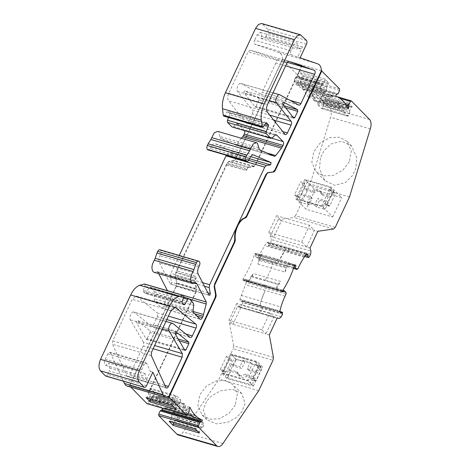 <?xml version="1.0" encoding="UTF-8"?>
<svg xmlns="http://www.w3.org/2000/svg" width="470" height="470" viewBox="0 0 470 470"><rect width="100%" height="100%" fill="white"/><g stroke="black" fill="none" stroke-linecap="round" stroke-linejoin="round"><path stroke-width="0.35" stroke-dasharray="2.35 1.76" d="M347.377 107.207L309.031 96.044L308.438 97.313L303.003 89.1L295.877 84.5L302.662 86.474L307.533 89.088L305.336 89.083L331.514 96.703L329.364 97.061L328.43 96.497L328.841 94.094L335.627 96.068M307.533 89.088L333.712 96.708L328.841 94.094M235.305 404.999L229.008 413.371L219.302 418.77L209.72 419.17L202.129 415.028L197.864 405.469L199.915 394.694L206.218 386.322L215.918 380.923L225.5 380.524L233.096 384.666L237.356 394.224L235.305 404.999M206.489 401.404L203.287 409.617L206.559 419.546L216.106 423.84L227.897 422.283L236.851 417.178L241.88 411.702L245.087 403.489L241.815 393.56L232.268 389.266L220.477 390.823L211.524 395.928L206.489 401.404M349.269 161.709L342.971 170.087L333.271 175.48L323.689 175.88L316.093 171.738L311.827 162.179L313.884 151.411L320.182 143.033L329.881 137.639L339.463 137.24L347.06 141.382L351.325 150.941L349.269 161.709M320.458 158.114L319.436 168.736L324.811 180.633L334.687 185.292L345.297 182.548L352.359 175.698L355.843 168.419L356.865 157.797L351.49 145.9L341.614 141.241L331.003 143.985L323.942 150.829L320.458 158.114M174.37 307.333L136.276 296.1L132.205 299.343L112.765 340.844L112.477 344.281L127.229 376.511L166.404 388.038M127.229 376.511C128.04 377.099 128.851 376.635 129.655 375.13L164.823 385.365M179.334 340.938L150.089 332.425L150.059 330.856L137.428 320.599C136.582 320.646 136.247 321.31 136.423 322.596L146.34 339.328L185.121 350.62M146.182 339.234L147.157 338.682L184.358 349.51M199.415 265.597L160.628 254.311L159.923 255.821C158.772 258.553 158.601 260.891 159.424 262.847L170.351 283.951L209.297 295.336M170.351 283.951C171.062 284.115 171.45 283.545 171.509 282.253L170.422 276.301L170.88 273.428L179.311 255.422M258.659 147.727L219.878 136.441L220.659 138.433L235.729 145.077L274.574 156.387M291.012 50.807C290.343 52.464 290.337 53.739 291 54.649L297.698 57.076L302.457 46.918L300.794 48.563L297.163 49.092C298.168 46.606 298.18 44.685 297.187 43.334L296.599 42.97L293.544 45.402L291.012 50.807L254.658 40.226C253.982 41.889 253.976 43.17 254.64 44.068L291.353 54.878M284.896 134.238L246.198 123.046L285.372 134.573M246.198 123.046C246.997 123.645 247.808 123.181 248.624 121.665L282.817 131.612M285.619 107.8L258.947 100.034L258.858 98.43L244.952 90.904C244.083 91.104 243.777 91.803 244.047 92.995L255.198 106.943L293.962 118.229M255.04 106.849L256.015 106.296L292.957 117.048M268.241 244.723L268.652 246.01L288.527 251.797L288.116 250.504L268.241 244.723L268.441 243.478L267.224 242.238L266.602 242.461L258.124 257.243L277.876 263.259L277.059 263.594L257.184 257.807L255.609 256.409L293.774 267.536M145.165 373.568L108.805 362.987L109.757 368.186L109.299 371.059L145.659 381.646L150.418 371.488L146.781 363.504L146.117 362.858L144.084 364.479L141.552 369.884C140.554 372.363 140.548 374.279 141.523 375.642L142.116 376.006L145.165 373.568L146.117 378.767L145.659 381.646M146.781 363.504L110.421 352.917L109.757 352.271L107.724 353.892L105.192 359.297C104.199 361.777 104.187 363.698 105.163 365.061L105.756 365.419L108.805 362.987M312.297 190.873C314.072 189.463 315.899 188.993 317.785 189.469L319.6 190.544L320.793 193.346L328.812 195.684L326.333 200.966L317.749 198.469L319.577 200.332L328.166 202.834L326.333 200.966L323.243 207.57L321.656 205.978L330.322 187.483L333.735 190.943L309.201 183.805L307.374 181.937L304.278 188.541L312.297 190.873L314.124 192.741L306.111 190.409L304.278 188.541L301.805 193.828L303.632 195.69L312.221 198.193L309.125 204.797L300.541 202.294L303.632 195.69M320.793 193.346L322.626 195.214L321.433 192.412L319.612 191.337C317.732 190.861 315.899 191.331 314.124 192.741M258.124 257.243L257.319 257.883L277.194 263.67L275.485 262.195L275.49 260.662L255.615 254.881L255.609 256.409M345.779 107.959L319.6 100.339L318.642 100.903L317.644 103.036L317.638 104.569L321.539 108.552L322.514 108L323.513 105.867L323.53 104.346L349.709 111.966L349.692 113.487L348.693 115.62L347.718 116.172L343.817 112.189L343.823 110.656L344.821 108.523L345.779 107.959L319.453 100.257L345.779 107.959L346.754 107.348L348.182 104.093L322.003 96.473L320.575 99.728L346.754 107.348M299.431 84.459L298.462 85.011L294.555 81.028L320.734 88.648L324.641 92.631L298.62 85.105L324.794 92.725L325.61 92.079L326.609 89.946L300.43 82.326L299.431 84.459L325.61 92.079M266.261 122.699L227.662 111.419L266.443 122.705M264.639 124.985L229.671 114.809L229.636 113.364L227.815 111.513L226.939 111.889L265.72 123.181M149.63 388.896L150.6 388.343L154.507 392.327L180.68 399.947L176.779 395.963L150.441 388.244L176.62 395.863L175.804 396.515L174.805 398.648L148.632 391.028L149.63 388.896L175.804 396.515M201.8 427.724L175.621 420.104L176.579 419.534L177.578 417.407L177.584 415.868L173.677 411.885L172.707 412.437L171.709 414.569L171.691 416.091L197.87 423.711L197.888 422.189L198.886 420.057L199.856 419.504L203.763 423.488L203.757 425.027L202.758 427.154L201.8 427.724L175.621 420.104L201.8 427.724L200.819 428.335L199.398 431.583L197.371 430.996M300.541 202.294L298.709 200.432L301.805 193.828L310.388 196.325L307.298 202.928L314.653 205.073L317.749 198.469M321.539 108.552L347.876 116.272L321.539 108.552M320.734 88.648L320.74 87.109L294.561 79.489L294.555 81.028M223.526 115.955L224.842 115.385L226.939 111.889M182.143 301.599L143.362 290.307L143.432 291.659L182.213 302.944M184.034 304.801L145.248 293.509L143.432 291.659M198.951 261.267L159.771 249.74M160.164 249.981L160.646 250.469L199.433 261.761M180.68 399.947L180.674 401.48L154.495 393.86L154.507 392.327M173.677 411.885L199.856 419.504L173.677 411.885M233.232 366.083L236.322 359.48L234.459 357.599L231.369 364.203L239.917 366.665L241.78 368.545L233.232 366.083L231.369 364.203L228.89 369.49L230.752 371.365L238.737 373.662L239.935 376.476L243.337 377.704L247.197 376.1L255.175 378.397L253.318 376.523L255.792 371.235L257.654 373.11L249.106 370.654L252.196 364.044L260.744 366.506L257.654 373.11M260.744 366.506L258.882 364.632L255.792 371.235L247.243 368.774L250.334 362.17L243.008 360.061L239.917 366.665M239.935 376.476L238.073 374.596L241.474 375.83L245.334 374.22L253.318 376.523L250.222 383.126L247.379 380.295L255.997 361.888L258.882 364.632M238.073 374.602L236.874 371.788L228.89 369.49L225.8 376.094L227.662 377.968L252.084 385.001L250.222 383.126M247.243 368.774L249.106 370.654M286.06 294.044L246.304 282.476L246.333 280.972L244.735 279.192L264.792 285.096L244.911 279.309L243.924 279.838L263.799 285.625L264.769 285.073M255.615 254.881L255.709 253.553L254.693 253.929C251.72 263.2 247.825 271.525 242.996 278.898L243.113 280.437L243.924 279.838M310.588 254.264L270.838 242.69L269.657 245.211L309.407 256.779M331.902 189.075L328.812 195.684L330.639 197.547L322.626 195.214M310.388 196.325L312.221 198.193M308.438 97.313L315.223 99.288L314.824 100.145L341.003 107.765L341.402 106.907L348.188 108.881M294.561 79.489L295.56 77.356L321.738 84.976L320.74 87.109M302.662 86.474L302.263 87.326L302.386 89.018L303.191 89.441L305.336 89.083M336.867 94.147L297.428 82.667L296.47 83.231L295.877 84.5M302.457 46.918L266.096 36.337L264.434 37.982L260.803 38.511C261.813 36.02 261.819 34.104 260.832 32.747L260.239 32.389L257.19 34.821L254.658 40.226M207.793 149.83C208.598 150.424 209.403 149.959 210.219 148.45L249 159.741M260.803 38.511L297.163 49.092M143.362 290.307L144.836 286.183C145.201 284.755 144.977 284.033 144.184 284.021M183.735 297.058L149.971 287.229L148.82 288.069L146.176 293.045L145.248 293.509L184.187 304.895M160.628 254.311C161.298 252.654 161.304 251.374 160.646 250.469M154.495 393.86L153.496 395.993L179.675 403.613L180.674 401.48M189.88 407.202L183.094 405.228A59.408 31.308 106.2 0 0 186.472 411.033L160.293 403.413L158.296 396.192L157.315 396.751L156.915 397.608L150.13 395.634L149.536 396.897L149.513 398.419L189.269 409.993M183.094 405.228L183.494 404.37L184.61 403.947L185.691 407.995L159.512 400.375M195.655 418.041L196.061 417.19L191.296 415.803M187.636 414.734L169.882 409.57L169.564 410.24M236.874 371.788L238.737 373.662M245.334 374.22L247.197 376.1M236.322 359.48L244.87 361.935L241.78 368.545M244.87 361.935L243.008 360.061M250.334 362.17L252.196 364.044M175.851 272.706L175.392 275.579L194.786 281.225L195.238 278.352L175.851 272.706L176.732 270.826L196.119 276.472L195.238 278.352M228.919 161.31L227.257 162.961L226.487 164.6L246.121 170.493L248.601 167.479L253.653 166.744L255.645 164.77L302.239 65.295L301.998 65.054L282.605 59.408L236.011 158.878L234.348 160.523L228.919 161.31L248.313 166.956L246.65 168.601L245.881 170.246M279.621 311.404L262.448 306.405L262.63 308.42L242.755 302.633L242.573 300.618L241.944 300.859L279.726 311.857M282.517 291.071L263.799 285.625L262.994 286.224L243.113 280.437L282.87 292.005M268.458 245.892L269.657 245.211M270.838 242.69L271.214 239.559L310.97 251.127M333.735 190.943L330.639 197.547M306.111 190.409L309.201 183.805M328.166 202.834L325.07 209.438L316.486 206.935L319.577 200.332M316.486 206.935L314.653 205.073M307.298 202.928L309.125 204.797M323.243 207.57L325.07 209.438M309.031 96.044L309.048 94.523L346.361 105.386M313.707 100.568L340.18 108.417L338.805 104.14L312.626 96.52L313.707 100.568L339.886 108.188M341.003 107.765L340.022 108.323L313.843 100.703L314.824 100.145M321.738 84.976L322.696 84.412L296.376 76.71L322.696 84.412L296.517 76.792L295.56 77.356M300.43 82.326L300.453 80.805L326.632 88.425L326.609 89.946M321.392 70.694L301.998 65.054L255.404 164.524L253.741 166.168L248.313 166.956M336.796 94.165L297.281 82.585L337.002 94.147M258.947 100.034L256.015 106.296M273.634 120.05L252.29 113.834L248.624 121.665M226.24 155.329L227.621 154.195L231.775 153.596L232.444 151.399L215.201 143.767C213.68 143.327 212.252 144.384 210.93 146.94L210.219 148.45M244.564 130.642L237.844 123.681L236.193 123.921L233.514 126.571L231.851 126.818M229.671 114.809L228.567 117.494M188.993 298.662L150.206 287.376L154.559 291.811L154.994 294.202L154.26 298.832L154.689 301.2L161.545 308.038M199.938 319.083L161.157 307.791C161.968 308.379 162.779 307.921 163.584 306.411L164.747 303.209L193.023 311.434M150.089 332.425L147.157 338.682M166.797 319.582L157.221 316.792L153.555 324.623L185.885 334.029M179.675 403.613L178.718 404.177L152.397 396.474L178.864 404.259L152.538 396.557L153.496 395.993M148.632 391.028L148.608 392.55L174.787 400.17L174.805 398.648M194.786 281.225L196.201 289.003L195.743 291.876L176.356 286.236L176.808 283.357L175.392 275.579M184.316 403.712L158.137 396.098L184.316 403.718M169.882 409.57L169.887 408.019L168.953 407.455L166.809 407.813L192.988 415.433L195.132 415.075L196.066 415.633L196.061 417.19M200.896 421.849L161.521 410.351M227.662 377.968L230.752 371.365M255.175 378.397L252.084 385.001M256.362 362.117L232.021 355.114L234.459 357.599M242.755 302.633L241.574 305.153L261.449 310.94L262.63 308.42L282.505 314.207M246.304 282.476L239.941 299.396L240.017 300.336L241.228 301.57L280.978 313.143M241.228 301.57L241.944 300.859M279.767 311.904L259.892 306.123L261.044 301.176L265.092 290.578A44.691 23.547 106.2 0 0 261.026 301.205L259.892 306.117L240.017 300.336M282.746 290.466L276.442 288.633L276.342 289.943L275.596 289.179L248.448 281.277L249.194 282.047L249.294 280.731L242.996 278.898M264.252 280.461L264.91 280.02L251.333 276.066L250.68 276.513L277.829 284.415L275.596 289.179M272.383 263.112L258.805 259.158L258.753 260.221L272.33 264.169L272.383 263.112L285.954 267.06L288.186 262.295L288.938 263.059L295.084 264.81M254.693 253.929L260.991 255.762L261.79 255.157L261.038 254.393L288.186 262.295M306.093 254.435L268.441 243.478M306.358 254.035L286.483 248.254L287.105 248.025L286.483 248.254L287.105 248.025L286.483 248.254L284.379 251.356A44.691 23.547 106.2 0 0 279.016 260.862L286.483 248.248L266.602 242.461L267.224 242.238L306.981 253.812M310.018 247.99L306.628 247.003L301.705 241.968L268.74 232.374L273.658 237.391L270.268 236.416L271.214 239.559M273.658 237.391L306.622 246.985M307.374 181.937L305.847 180.357L297.181 198.851L321.656 205.978M330.322 187.483L305.847 180.357M298.709 200.432L297.181 198.851M333.395 191.343L335.087 193.07L335.081 194.604L329.946 205.566L328.971 206.118L327.279 204.397L323.889 203.41L325.734 205.231L329.129 206.218L325.581 205.132L326.55 204.579L331.685 193.617L331.691 192.083L330.005 190.356L333.395 191.343L327.279 204.397M294.561 194.874L296.406 196.695L299.073 197.471L297.222 195.649L294.561 194.874L300.671 181.82L303.338 182.595L304.807 179.464L331.468 187.225L341.714 197.676L315.053 189.915L304.807 179.464M303.338 182.595L305.03 184.322L305.024 185.856L299.889 196.818L298.914 197.371L296.247 196.595L297.222 196.043L302.357 185.08L302.363 183.547L300.671 181.82M319.6 100.339L320.575 99.728M349.709 111.966L349.751 110.403L323.572 102.783L323.53 104.346M337.401 96.791L311.44 89.235L310.647 89.84L309.096 92.96L309.048 94.523M328.565 96.638L302.386 89.018M296.517 76.792L297.498 76.181L298.926 72.932L298.908 71.44L302.991 75.605L329.17 83.225L325.087 79.06L325.105 80.552L298.926 72.932M325.105 80.552L323.677 83.801L322.696 84.412M302.051 76.122L328.224 83.736L329.17 83.225L302.991 75.605L302.051 76.122L300.495 79.236L300.453 80.805M326.632 88.425L326.673 86.856L328.224 83.736M297.428 82.667L298.403 82.056L338.153 93.624M253.653 166.744L233.772 160.957L228.726 161.692L226.728 163.666L175.886 272.206L175.339 275.655L176.661 282.887L196.536 288.674L195.214 281.442L196.36 276.713L176.732 270.826M283.616 102.154L244.888 90.88L283.674 102.166M285.654 65.853L275.867 63.004C276.536 61.335 276.542 60.054 275.884 59.161L250.24 50.19L248.166 51.8L228.726 93.301C227.451 96.421 227.386 98.917 228.532 100.797L267.312 112.083M252.29 113.834C252.93 112.265 252.966 111.014 252.39 110.086L269.733 115.138M298.761 105.069L259.981 93.783L298.926 105.139M273.023 92.819L240.846 83.454L259.981 93.783C260.75 94.082 261.485 93.565 262.178 92.226L289.99 100.322M250.24 50.19L288.985 61.464L250.24 50.19M253.571 154.936L214.996 143.697L253.782 154.983M274.515 156.363L235.729 145.077L236.951 144.255L266.654 152.897M275.772 134.72L237.45 123.446M306.469 40.432L267.683 29.14C268.341 30.056 268.335 31.337 267.665 32.982L306.452 44.268M189.416 299.102L167.414 292.692L167.502 290.713L183.335 295.33M158.713 273.704L157.344 271.689L154.213 272.394M146.511 385.706L107.73 374.414C106.907 375.93 106.097 376.388 105.304 375.794M175.962 331.814L137.305 320.54L176.091 331.826M153.132 348.752L143.35 345.908L143.556 342.319L154.636 345.544M189.992 337.366L151.211 326.08L190.303 337.531M165.939 321.41L133.768 312.045L151.211 326.08C152.016 326.538 152.797 326.057 153.555 324.623M157.221 316.792C157.92 315.041 157.897 313.737 157.15 312.873L168.407 316.151M152.538 396.557L151.563 397.168L150.7 399.142M176.321 409.523L176.315 408.036L177.742 404.788L178.718 404.177M146.064 397.738L147.01 397.232L148.567 394.113L148.608 392.55M174.787 400.17L174.746 401.733L173.189 404.852L172.308 405.428M189.228 411.555L149.472 399.988L149.513 398.419M158.431 396.328L184.61 403.947M195.931 415.498L169.752 407.878M175.621 420.104L174.646 420.715L200.819 428.335M197.87 423.711L197.823 425.28L171.65 417.66L171.691 416.091M255.997 361.888L231.534 354.844L222.945 373.18L225.8 376.094M222.945 373.18L247.379 380.295M232.021 355.114L231.534 354.844L232.021 355.114M220.389 369.22L222.821 371.641L225.488 372.416L223.056 369.996L220.389 369.22L226.505 356.172L229.172 356.947L231.446 359.268L231.44 360.801L226.305 371.764L225.33 372.316L222.668 371.541L223.638 370.989L228.773 360.026L228.778 358.493L226.505 356.172M259.228 365.695L261.502 368.016L261.496 369.549L256.362 380.518L255.386 381.07L253.113 378.744L249.723 377.757L252.155 380.177L255.545 381.164L251.996 380.077L252.966 379.525L258.101 368.562L258.112 367.029L255.833 364.708L259.228 365.695L253.113 378.744M281.33 316.727L261.449 310.94L259.599 312.573L239.724 306.787L241.574 305.153M248.448 281.277L250.68 276.513M251.333 276.066L253.553 273.54L249.294 280.731M258.805 259.158L261.038 254.393M260.991 255.762L257.936 264.175L258.753 260.221M261.673 255.087L255.369 253.248L261.673 255.087M267.683 29.14L261.684 23.5M266.096 36.337L267.665 32.982M282.605 59.408C282.488 56.782 281.83 54.849 280.643 53.592L279.227 52.675L254.993 44.298M176.973 271.072L226.728 164.847L226.487 164.6M176.356 286.236L129.761 385.706L127.012 386.035M110.421 352.917L123.269 381.152M107.73 374.414L109.299 371.059M167.414 292.692L164.747 303.209M219.878 136.441L218.65 131.976L217.669 131.371M241.21 138.221L236.951 144.255M275.867 63.004L262.178 92.226M246.116 122.952L228.532 100.797M279.873 94.846L241.092 83.56C238.795 82.003 235.611 89.341 237.644 91.515L252.39 110.086M136.888 296.423L157.15 312.873M143.35 345.908L129.655 375.13M173.007 323.577L134.226 312.286C132.129 310.247 128.604 317.238 130.401 319.859L143.556 342.319M226.728 164.847L246.121 170.493M270.268 236.416L278.093 219.713L281.489 220.7L276.56 215.677L309.524 225.271L314.454 230.294L281.489 220.7L273.663 237.409M268.74 232.374L276.56 215.677M301.705 241.968L309.524 225.271M295.759 198.781L306.005 209.232L332.666 216.993L322.42 206.542L295.759 198.781L297.222 195.649M330.005 190.356L331.468 187.225M322.42 206.542L323.889 203.41M323.572 102.783L325.128 99.663L351.307 107.283L349.751 110.403M339.569 88.883L299.819 77.315L299.831 78.807L298.403 82.056M233.772 160.957L235.77 158.983L282.364 59.514L302.239 65.295M300.124 57.781L297.698 57.076M150.418 371.488L152.838 372.193M195.743 291.876L149.149 391.346L149.389 391.592L195.99 292.123L176.109 286.336L176.661 282.887M129.761 385.706L168.542 396.991M196.536 288.674L195.99 292.123M149.472 399.988L147.915 403.107L146.969 403.613M173.777 422.683L174.646 420.715M171.65 417.66L170.093 420.773L196.272 428.393L197.823 425.28M248.254 380.894L221.587 373.133L226.757 378.403L253.418 386.164L248.254 380.894L249.723 377.757M223.056 369.996L221.587 373.133M230.641 353.816L257.301 361.577L262.471 366.847L235.805 359.086L230.641 353.816L229.172 356.947M255.833 364.708L257.301 361.577M277.136 318.155L237.385 306.587L277.147 318.166M239.724 306.787L237.385 306.587M236.768 303.491L228.937 320.199L232.956 324.3L265.926 333.894L261.908 329.793L269.733 313.085L273.752 317.185L240.781 307.591L236.768 303.491L269.733 313.085M261.908 329.793L228.937 320.199M277.829 284.415L280.702 281.442L253.553 273.54M285.907 268.123L272.33 264.169L271.513 268.129L285.09 272.077L285.954 267.06M306.628 247.003L314.454 230.294L317.843 231.281M332.666 216.993L341.714 197.676M315.053 189.915L306.005 209.232M335.251 227.351L295.501 215.777L293.838 217.422L333.588 228.996M351.307 107.283L352.259 106.778L348.17 102.607L348.182 104.093M352.101 106.678L325.921 99.058L352.101 106.678M348.17 102.607L321.991 94.987L322.003 96.473M321.991 94.987L326.08 99.158L325.128 99.663M341.402 106.907L338.024 101.103L338.805 104.14M338.024 101.103L311.845 93.483L312.626 96.52M311.845 93.483L315.223 99.288M333.712 96.708L331.514 96.703M149.389 391.592L129.514 385.811L176.109 286.336M186.472 411.033L185.691 407.995M160.293 403.413A59.408 31.308 -73.8 0 1 156.915 397.608M167.702 409.699A59.408 31.308 -73.8 0 1 164.606 407.807L166.809 407.813M190.785 415.427L192.988 415.433M199.409 433.076L199.398 431.583M196.272 428.393L195.391 428.975M169.141 421.285L170.093 420.773M253.418 386.164L262.471 366.847M235.805 359.086L226.757 378.403M273.428 357.423L233.678 345.855L233.22 348.728L272.976 360.296M269.316 334.881L265.926 333.894L273.752 317.185M240.781 307.591L232.956 324.3L229.566 323.307L237.397 306.593M278.093 219.713L293.838 217.422M233.678 345.855L229.566 323.307M178.136 434.932A8.912 4.694 106.2 0 0 183.171 431.965L218.996 379.096L233.22 348.728M150.13 395.634A59.408 31.308 106.2 0 0 160.916 407.725M129.514 385.811L130.819 387.139M299.819 77.315L282.364 59.514M295.501 215.777L309.724 185.409L330.58 117.277C331.72 113.064 331.462 109.945 329.805 107.906L311.598 89.335L351.349 100.903M294.978 264.816L288.938 263.059L288.139 263.664L294.443 265.497M285.09 272.077A59.584 31.396 106.2 0 0 288.139 263.664M276.442 288.633A59.584 31.396 106.2 0 0 280.702 281.442M349.48 196.977L309.724 185.409M258.747 390.67L218.996 379.096M207.869 292.834L171.509 282.253M259.44 149.719L220.659 138.433M262.642 306.522L261.103 307.356M317.638 104.569L343.817 112.189M177.584 415.868L203.763 423.488M317.644 103.036L343.823 110.656M348.693 115.62L322.514 108M229.636 113.364L265.368 123.769M224.842 115.385L263.629 126.671M177.578 417.407L203.757 425.027M198.886 420.057L172.707 412.437M243.836 280.026L282.499 291.283M294.243 266.12L255.704 254.687M318.642 100.903L344.821 108.523M349.692 113.487L323.513 105.867M296.47 83.231L336.22 94.805M328.442 94.946L302.263 87.326M257.19 34.821L293.544 45.402M183.617 297.469L144.836 286.183M146.176 293.045L183.03 303.773M105.192 359.297L141.552 369.884M189.287 408.471L149.536 396.897M157.315 396.751L183.494 404.37M176.579 419.534L202.758 427.154M197.888 422.189L171.709 414.569M227.257 162.961L246.65 168.601M246.333 280.972L266.214 286.753L264.792 285.096L284.667 290.883M294.308 265.926L275.584 260.474L275.584 259.334L255.709 253.553M294.79 264.927L275.584 259.334L274.615 258.341M288.333 251.679L289.532 250.998M305.353 255.521L288.116 250.504L288.316 249.259M328.43 96.497L302.251 88.877M253.741 166.168L234.348 160.523M210.93 146.94L249.711 158.226M236.193 123.921L274.974 135.213M233.514 126.571L272.3 137.863M300.794 48.563L264.434 37.982M148.82 288.069L183.382 298.133M193.775 305.488L154.994 294.202M193.041 310.118L154.26 298.832M163.584 306.411L197.077 316.163M194.821 313.86L164.259 304.965M198.704 267.113L159.923 255.821M248.677 160.323L227.621 154.195M249.47 158.743L231.775 153.596M170.422 276.301L204.444 286.207M107.724 353.892L144.084 364.479M109.757 368.186L146.117 378.767M176.808 283.357L196.201 289.003M196.066 415.633L169.887 408.019M286.089 292.54L266.214 286.753L266.202 288.204L265.186 290.384L245.311 284.597M239.941 299.396L279.691 310.964M282.646 291.782L276.342 289.943M262.994 286.224L262.019 285.231M249.194 282.047L242.89 280.208M309.096 92.96L345.068 103.429M323.677 83.801L297.498 76.181M300.495 79.236L326.673 86.856M236.011 158.878L255.404 164.524M248.601 167.479L228.726 161.692M255.01 106.813L293.791 118.099M283.986 105.744L258.858 98.43M282.828 104.287L244.047 92.995M228.726 93.301L267.506 104.587M287.358 62.375L275.532 58.932M286.947 63.086L248.166 51.8M250.645 156.651L232.333 151.317M271.748 138.262L244.312 130.278M154.559 291.811L193.34 303.103M193.476 312.485L154.689 301.2M156.428 271.883L195.214 283.175M157.967 272.259L195.291 283.122M198.205 274.133L159.424 262.847M170.263 283.821L209.044 295.113M202.617 282.664L170.88 273.428M178.236 339.058L150.059 330.856M175.204 333.882L136.423 322.596M146.105 339.134L184.892 350.42M126.959 376.106L165.746 387.392M170.992 310.635L132.205 299.343M151.264 355.567L112.477 344.281M112.765 340.844L151.552 352.136M177.742 404.788L151.563 397.168M148.567 394.113L174.746 401.733M175.339 275.655L195.214 281.442M279.474 318.36L259.599 312.573L257.26 312.368M257.936 264.175L271.513 268.129L267.125 277.494L264.91 280.02L278.481 283.968M175.886 272.206L195.761 277.993M246.609 169.453L226.728 163.666M241.163 295.395L261.044 301.176M293.486 268.376L277.059 263.594M284.391 251.333L264.516 245.546M297.874 268.811L277.999 263.03L279.016 260.862L259.135 255.081M331.685 193.617L335.081 194.604M335.087 193.07L331.691 192.083M329.946 205.566L326.55 204.579M302.363 183.547L305.03 184.322M302.357 185.08L305.024 185.856M297.222 196.043L299.889 196.818M310.647 89.84L340.157 98.43M339.581 90.375L299.831 78.807M235.77 158.983L255.645 164.77M237.644 91.515L269.316 100.733M279.227 52.675L318.014 63.967M262.865 24.223L301.646 35.514M130.401 319.859L162.314 329.147M176.315 408.036L174.288 407.449M147.01 397.232L173.189 404.852M147.915 403.107L187.671 414.675M258.101 368.562L261.496 369.549M261.502 368.016L258.112 367.029M256.362 380.518L252.966 379.525M228.778 358.493L231.446 359.268M228.773 360.026L231.44 360.801M223.638 370.989L226.305 371.764M325.087 79.06L298.908 71.44M164.606 407.807L187.736 414.54M261.026 301.205L280.907 306.992M285.049 296.2L265.174 290.413M278.998 260.891L298.879 266.678M304.255 257.143L284.379 251.356M370.331 128.845L330.58 117.277M369.561 119.48L329.805 107.906M222.921 443.533L183.171 431.965M206.559 419.546L202.129 415.028M324.811 180.633L316.093 171.738M282.864 290.29L264.616 284.979M105.756 365.419L142.116 376.006M321.433 192.412L319.6 190.544M260.239 32.389L296.599 42.97M242.573 300.618L262.448 306.405M282.964 292.07L263.112 286.295M304.689 256.502L288.527 251.797M201.019 421.925L161.286 410.363M267.107 242.167L306.863 253.741M237.456 123.44L276.237 134.731M161.551 308.038L200.279 319.306M157.344 271.689L196.125 282.981M109.757 352.271L146.117 362.852M136.276 296.1L175.063 307.386M231.622 354.868L247.32 359.386M329.37 97.061L303.191 89.441M195.132 415.075L168.953 407.455M293.474 268.405L277.194 263.67M351.49 145.9L347.06 141.382M333.154 96.421L306.975 88.801M187.683 414.646L165.164 408.095M241.815 393.56L233.096 384.666"/><path stroke-width="0.7" d="M346.361 105.386L348.805 106.097L348.781 107.618L348.188 108.881A59.408 31.308 106.2 0 0 342.753 100.674A59.408 31.308 106.2 0 0 335.627 96.068L336.22 94.805L337.178 94.235L336.867 94.147M123.269 381.152L125.378 385.048L126.953 386.017L165.734 397.303L164.165 396.333L163.084 394.706L152.838 372.193L146.511 385.706C145.7 387.215 144.889 387.674 144.084 387.086L139.261 382.169C137.287 379.46 137.305 375.624 139.314 370.648L169.47 306.27C172.049 300.976 175.081 297.745 178.565 296.588L183.276 295.307L144.496 284.015L139.784 285.302C136.294 286.459 133.263 289.685 130.689 294.984L100.533 359.356C98.518 364.332 98.5 368.174 100.48 370.877L105.304 375.794L144.478 387.321M154.33 260.262C151.628 264.822 151.234 268.658 153.167 271.772L154.148 272.377L192.929 283.663L191.948 283.058C190.021 279.944 190.409 276.107 193.117 271.548L154.33 260.262L155.176 258.324L193.957 269.615L195.732 264.328L156.951 253.042L157.738 251.362L196.519 262.648C197.335 261.138 198.146 260.68 198.951 261.267L159.776 249.734M164.823 385.365L168.442 386.416C167.637 387.926 166.826 388.385 166.016 387.797L151.264 355.567L151.552 352.136L170.992 310.635L175.063 307.386L175.674 307.715L174.37 307.333M166.404 388.038L166.016 387.797M184.358 349.51L185.938 349.968L184.892 350.42L175.204 333.882C175.028 332.596 175.363 331.932 176.215 331.89L176.091 331.826M204.444 286.207L209.203 287.593L210.29 293.538C210.231 294.831 209.849 295.401 209.138 295.242L198.205 274.133C197.388 272.183 197.553 269.839 198.704 267.113L199.415 265.597C200.085 263.94 200.091 262.659 199.433 261.761L198.951 261.267M266.654 152.897L275.731 155.541L274.515 156.363L259.44 149.719L257.431 143.262L256.45 142.663L253.118 144.049L249.617 150.788L210.836 139.502L208.116 143.82L246.897 155.106L246.11 156.786L207.329 145.5C206.659 147.157 206.653 148.438 207.311 149.343L246.092 160.628L246.574 161.122L207.793 149.83L207.311 149.343M282.817 131.612L287.411 132.951C286.588 134.473 285.778 134.931 284.979 134.332L267.312 112.083C266.167 110.203 266.237 107.706 267.506 104.587L286.947 63.086C287.581 61.84 288.274 61.306 289.026 61.476L314.671 70.453C315.329 71.34 315.323 72.621 314.653 74.289L285.654 65.853M285.372 134.573L284.979 134.332M292.957 117.048L294.796 117.582L293.791 118.099L282.828 104.287C282.558 103.089 282.864 102.389 283.739 102.19L283.668 102.166M282.517 291.071L283.674 291.412L284.644 290.86L286.089 292.54L286.06 294.044L285.049 296.2A44.691 23.547 -73.8 0 0 280.907 306.992L279.767 311.904L280.978 313.143L282.517 312.309L282.505 314.207L281.33 316.727L279.474 318.36L277.136 318.155L269.316 334.881L273.428 357.423L272.976 360.296L258.747 390.67L222.921 443.533A8.912 4.694 106.2 0 1 217.886 446.5L178.136 434.932A8.912 4.694 106.2 0 1 176.961 434.204L158.748 415.633L158.737 414.14L160.164 410.892L162.097 409.711L201.853 421.285L202.447 420.015L195.655 418.041A59.408 31.308 106.2 0 1 190.785 415.427L187.736 414.54M282.864 290.29L284.644 290.86M266.443 122.705L265.72 123.181L263.629 126.671L262.307 127.241L261.279 120.009C260.785 114.786 261.761 109.463 264.205 104.035L294.361 39.656L297.275 35.702L300.471 34.786L261.684 23.5L258.494 24.417L255.58 28.37L225.424 92.743C222.98 98.171 222.005 103.5 222.498 108.717L223.244 115.244L223.761 116.096L262.542 127.388M279.621 311.404L282.517 312.309M246.092 160.628C245.434 159.724 245.44 158.443 246.11 156.786M265.368 123.769L268.417 124.656L266.261 122.699M183.03 303.773L184.957 304.337L184.034 304.801L182.213 302.944L182.143 301.599L183.617 297.469C183.982 296.041 183.764 295.325 182.965 295.307L144.184 284.021M160.164 249.981C159.359 249.388 158.554 249.852 157.738 251.362M283.674 291.412L282.646 291.782L282.746 290.466A59.584 31.396 106.2 0 0 294.443 265.497L295.242 264.892L295.46 266.261L294.243 266.12M293.774 267.536L295.389 268.006L296.94 269.38L297.874 268.811L298.879 266.678A44.691 23.547 -73.8 0 1 304.255 257.143L306.358 254.035L306.981 253.812L308.191 255.046L307.997 256.291L308.402 257.584L309.407 256.779L310.588 254.264L310.97 251.127L310.018 247.99L317.843 231.281L333.588 228.996L335.251 227.351L349.48 196.977L370.331 128.845A8.912 4.694 106.2 0 0 369.561 119.48L351.349 100.903L350.403 101.408L348.846 104.528L348.805 106.097M253.782 154.983L253.988 155.059C252.461 154.612 251.039 155.67 249.711 158.226L249 159.741C248.189 161.251 247.379 161.709 246.574 161.122L207.793 149.83M207.329 145.5L208.116 143.82M268.417 124.656L268.452 126.095L264.639 124.985M196.519 262.648L195.732 264.328M147.128 403.707L186.878 415.28L187.671 414.675L189.228 411.555L189.287 408.471L189.88 407.202A59.408 31.308 106.2 0 0 202.447 420.015M169.564 410.24L162.691 408.448L162.097 409.711M337.002 94.147L338.153 93.624L339.581 90.375L339.569 88.883L321.392 70.694L274.797 170.163L275.279 170.304A2.973 1.563 -73.8 0 1 273.616 171.955L268.188 172.743A2.973 1.563 106.2 0 0 266.525 174.388L246.868 216.359A2.973 1.563 -73.8 0 1 245.334 217.974A14.852 7.826 106.2 0 0 237.685 226.064A14.852 7.826 106.2 0 0 235.258 239.483A2.973 1.563 -73.8 0 1 234.777 242.167L215.119 284.133A2.973 1.563 106.2 0 0 214.661 287.011L216.077 294.79A2.973 1.563 -73.8 0 1 215.624 297.663L169.03 397.132L165.734 397.303M294.796 117.582L297.727 111.325L285.619 107.8M287.411 132.951L291.077 125.126L273.634 120.05M246.897 155.106L249.617 150.788M232.286 127.07L271.026 138.35L270.632 138.104L272.3 137.863L274.974 135.213L276.63 134.972L283.093 141.564C283.751 142.457 283.745 143.738 283.075 145.406L281.454 148.15L242.673 136.858L244.294 134.114C244.964 132.446 244.97 131.165 244.312 130.278M232.245 127.059L270.632 138.104L266.279 133.668L266.232 131.5L268.452 126.095M228.567 117.494L227.445 120.214L227.498 122.376L266.279 133.668M184.957 304.337L187.601 299.361L188.993 298.662L193.34 303.103L193.775 305.488L193.041 310.118L193.476 312.485L199.938 319.083C200.749 319.665 201.559 319.206 202.364 317.702L203.046 316.251L194.821 313.86M156.951 253.042L155.176 258.324M253.571 154.936L271.114 162.608L270.555 164.882L266.402 165.487L248.677 160.323M185.938 349.968L188.87 343.711L179.334 340.938M185.885 334.029L192.336 335.909L196.002 328.084L166.797 319.582M201.853 421.285L201.019 421.925M295.389 268.006L295.372 266.449M308.191 255.046L306.093 254.435M336.796 94.165L337.178 94.235M283.616 102.154L297.645 109.716L297.727 111.325M269.733 115.138L291.171 121.377C291.747 122.3 291.717 123.551 291.077 125.126M289.99 100.322L300.964 103.517C300.271 104.851 299.537 105.374 298.761 105.069L298.926 105.139M210.836 139.502L211.764 137.651L250.551 148.937M276.237 134.731L275.772 134.72M300.471 34.786L306.469 40.432C307.127 41.331 307.122 42.611 306.452 44.268L300.124 57.781L318.014 63.967L319.43 64.883C320.616 66.135 321.269 68.074 321.392 70.694M183.735 297.058L188.993 298.662M200.279 319.306L199.938 319.083M193.023 311.434L203.534 314.495L203.046 316.251M192.929 283.663L196.125 282.981L196.748 283.551L206.289 302.01L206.195 303.984L189.416 299.102M193.957 269.615L193.117 271.548M209.203 287.593L209.661 284.714L264.739 167.132L266.402 165.487M179.311 255.422L226.24 155.329M105.727 376.047L105.304 375.794M175.962 331.814L188.84 342.142L188.87 343.711M154.636 345.544L182.337 353.61L182.131 357.194L153.132 348.752M192.336 335.909C191.578 337.343 190.797 337.83 189.992 337.366L190.303 337.531M168.407 316.151L195.931 324.165C196.683 325.023 196.701 326.333 196.002 328.084M161.139 410.281L200.896 421.849L199.915 422.46L160.164 410.892M167.502 290.713L158.713 273.704M256.45 142.657L217.669 131.371L214.332 132.757L211.764 137.651M242.673 136.858L241.21 138.221M231.851 126.818L227.498 122.376M291.171 121.377L276.425 102.801C274.398 100.633 277.576 93.289 279.873 94.846L298.761 105.069M273.023 92.819L279.873 94.846M300.964 103.517L314.653 74.289M275.731 155.541L281.454 148.15M203.534 314.495L206.195 303.984M168.442 386.416L182.131 357.194M182.337 353.61L169.182 331.144C167.385 328.524 170.916 321.539 173.007 323.577L189.992 337.366M165.939 321.41L173.007 323.577M195.931 324.165L175.674 307.715M150.7 399.142L150.136 400.422L150.142 401.903L146.399 397.837M173.23 425.456L169.141 421.285L195.32 428.904L199.409 433.076L173.23 425.456L173.219 423.964L173.777 422.683M217.886 446.5A8.912 4.694 106.2 0 1 216.711 445.777L198.505 427.201L198.487 425.708L199.915 422.46M293.474 268.405L297.069 269.451L293.486 268.376M306.358 254.035L306.728 253.735M337.401 96.791L351.349 100.903M245.334 217.974L244.852 217.833C241.921 218.773 239.371 221.47 237.203 225.923C235.147 230.494 234.336 234.965 234.777 239.342L235.258 239.483M244.852 217.833L246.38 216.218L246.868 216.359M273.616 171.955L267.7 172.602L266.038 174.247L246.38 216.218M273.135 171.814L274.797 170.163M215.624 297.663L215.137 297.522L168.542 396.991M215.137 297.522L215.595 294.649L216.077 294.79M234.777 242.167L234.289 242.026L214.631 283.992L214.173 286.87L215.595 294.649M234.289 242.026L234.777 239.342M146.064 397.738L172.237 405.357L176.321 409.523L150.142 401.903M147.157 403.718L186.719 415.18L169.03 397.132M169.476 410.422A59.408 31.308 -73.8 0 1 167.702 409.699M169.141 421.285L169.482 421.384M160.916 407.725A59.408 31.308 106.2 0 0 162.691 408.448M130.819 387.139L146.969 403.613M321.874 70.835L275.279 170.304M163.084 394.706L124.297 383.42M210.29 293.538L207.869 292.834M223.244 115.244L262.025 126.536M279.726 311.857L281.7 312.427M282.499 291.283L283.586 291.6M348.781 107.618L347.377 107.207M191.296 415.803L187.636 414.734M295.466 265.121L294.79 264.927M294.308 265.926L295.46 266.261M307.997 256.291L305.353 255.521M243.613 135.566L282.399 146.852M283.075 145.406L244.294 134.114M266.232 131.5L227.445 120.214M183.382 298.133L187.601 299.361M197.077 316.163L202.364 317.702M270.555 164.882L249.47 158.743M345.068 103.429L348.846 104.528M297.645 109.716L283.986 105.744M314.318 70.224L287.358 62.375M271.114 162.608L250.645 156.651M283.093 141.564L271.748 138.262M222.498 108.717L261.279 120.009M178.565 296.588L139.784 285.302M206.289 302.01L183.335 295.33M195.291 283.122L196.748 283.551M225.958 155.846L264.739 167.132M209.661 284.714L202.617 282.664M188.84 342.142L178.236 339.058M340.157 98.43L350.403 101.408M269.316 100.733L276.425 102.801M225.424 92.743L264.205 104.035M255.58 28.37L294.361 39.656M139.314 370.648L100.533 359.356M130.689 294.984L169.47 306.27M100.48 370.877L139.261 382.169M162.314 329.147L169.182 331.144M174.288 407.449L150.136 400.422M197.371 430.996L173.219 423.964M198.487 425.708L158.737 414.14M198.505 427.201L158.748 415.633M268.188 172.743L267.7 172.602M266.525 174.388L266.038 174.247M237.685 226.064L237.203 225.923M215.119 284.133L214.631 283.992M214.661 287.011L214.173 286.87M216.711 445.777L176.961 434.204M308.402 257.584L304.689 256.502M105.691 376.035L144.478 387.327M172.308 405.428L146.217 397.837M191.055 415.627L187.683 414.646M195.391 428.975L169.3 421.379"/></g></svg>
